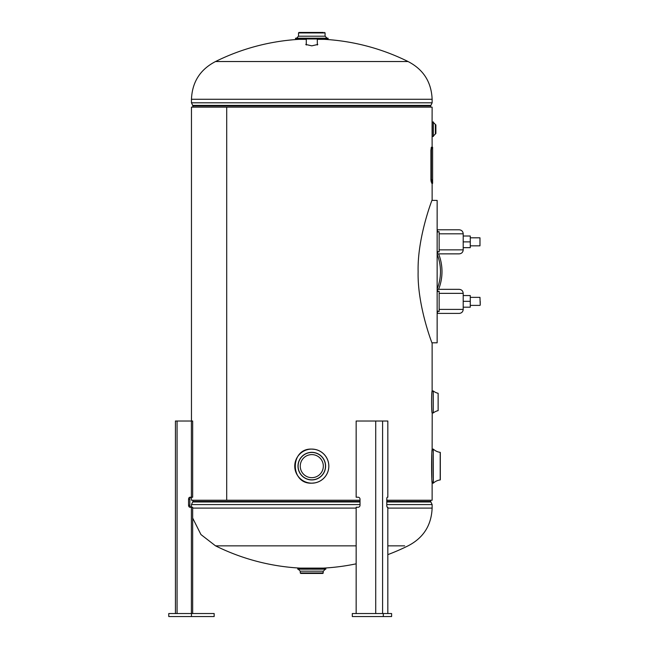 <?xml version="1.0" encoding="UTF-8"?>
<svg xmlns="http://www.w3.org/2000/svg" width="649" height="649" viewBox="0 0 649 649"><rect width="100%" height="100%" fill="white"/><g stroke="black" fill="none" stroke-linecap="round" stroke-linejoin="round"><path stroke-width="0.97" d="M432.072 200.046L432.129 199.908C431.65 200.906 417.25 238.475 418.126 271.68C417.291 304.9 431.65 342.266 432.129 343.297L432.129 391.534L432.202 390.933L433.24 390.958A12.266 12.266 0 0 0 438.132 393.294L438.132 410.63L438.132 393.294M432.08 125.776L432.129 107.15L191.463 107.15L191.463 421.014M360.025 500.233L226.704 500.233L226.712 107.15L226.704 500.233L191.463 500.233L191.463 497.223M433.24 483.181L433.24 449.092L433.321 483.148L432.283 483.181L432.129 481.436L432.129 500.233L386.788 500.233M431.836 454.608L431.836 477.672M432.129 450.844L432.202 412.991C431.382 413.681 431.374 390.26 432.202 390.933M432.129 199.908L432.129 183.359M432.129 147.258L432.072 125.841M432.129 124.43L432.129 133.994M437.142 342.802L431.942 342.802L437.142 342.802L437.142 200.411L431.958 200.363M387.826 545.85L404.651 545.85M356.155 563.827A216.596 216.596 0 0 1 323.348 568.11L300.244 568.11A216.596 216.596 0 0 1 215.533 545.85L356.155 545.85M218.932 545.85L215.533 545.85L200.947 534.557L192.672 518.064M387.826 554.635A216.596 216.596 0 0 0 408.059 545.85C423.391 537.932 431.415 525.349 432.129 508.102L432.129 504.573L386.788 504.573M306.279 43.921L305.776 44.465L311.796 45.844L317.807 44.465L317.312 43.921M317.312 39.329L324.354 39.329A216.596 216.596 0 0 1 408.059 61.533L215.533 61.533A216.596 216.596 0 0 1 299.238 39.329L306.279 39.329M321.823 61.533L408.059 61.533C423.391 69.451 431.415 82.034 432.129 99.281L191.463 99.281L191.463 102.81L432.129 102.81L432.129 99.281M191.463 99.281C192.177 82.034 200.2 69.451 215.533 61.533L301.769 61.533M437.142 231.49L437.613 231.831M437.613 311.374L437.142 311.715M437.142 253.329A4.008 1.89 -90 0 0 437.888 251.642L439.146 251.958L439.146 249.857L463.208 249.857C462.972 252.291 461.634 253.629 459.2 253.864L438.602 253.864A48.131 48.131 0 0 1 438.602 289.34L439.973 289.34M437.142 288.943A46.623 46.623 0 0 0 437.142 254.27A46.623 46.623 0 0 1 437.142 288.943M437.142 312.867A4.008 1.89 -90 0 0 437.888 311.179L439.146 311.496L439.146 309.395L463.208 309.395C462.972 311.836 461.634 313.167 459.2 313.41L437.142 313.41M439.146 311.496L439.146 291.247L437.142 291.344M463.208 296.861L463.208 305.89M437.142 311.398L437.888 311.179M437.142 289.34L459.2 289.34C461.634 289.576 462.972 290.914 463.208 293.356L439.146 293.356M437.799 291.255A4.008 1.89 -90 0 1 437.888 291.563A4.008 1.89 -90 0 0 437.142 289.876M459.2 253.864L437.142 253.864M439.973 253.864C446.828 253.864 446.828 253.864 439.973 253.864M439.146 251.958L439.146 231.709L437.142 231.807M463.208 237.315L463.208 246.344M437.142 251.861L437.888 251.642M437.142 229.795L459.2 229.795L437.142 229.795M437.888 232.026A4.008 1.89 -90 0 0 437.142 230.338A4.008 1.89 -90 0 1 437.888 232.026M439.973 229.795C446.828 229.795 446.828 229.795 439.973 229.795M480.228 301.371L480.228 305.135L480.228 301.371M470.274 245.841L479.976 245.841L479.976 237.818L470.274 237.818M479.976 245.841L479.976 237.818M463.208 293.356L463.208 295.555L470.274 295.555L470.274 307.188L463.208 307.188L463.208 309.395M470.274 301.323L463.208 301.323L463.208 307.188M463.208 295.555L463.208 301.323M439.146 233.81L463.208 233.81L463.208 236.017L470.274 236.017L470.274 247.65L463.208 247.65L463.208 249.857M463.208 236.017L463.208 247.65M470.274 241.882L463.208 241.882M315.138 482.856L311.796 483.181C289.811 484.243 289.795 448.037 311.796 449.092A17.044 17.044 0 0 1 328.84 466.136A17.044 17.044 0 0 1 311.796 483.181A17.044 17.044 0 0 1 294.751 466.136A17.044 17.044 0 0 1 311.796 449.092L315.114 449.416M311.796 454.608A11.528 11.528 0 0 1 323.324 466.136A11.528 11.528 0 0 1 311.796 477.672A11.528 11.528 0 0 1 300.26 466.136A11.528 11.528 0 0 1 311.796 454.608M433.24 449.092L432.283 449.092C431.39 448.061 431.39 484.243 432.283 483.181M433.321 449.124A12.266 12.266 0 0 0 440.2 452.337L440.306 479.822L440.306 452.45M433.321 483.148A12.266 12.266 0 0 1 440.2 479.936L440.2 452.337M323.324 32.45L298.986 32.45L298.508 32.929L298.508 36.206L296.504 38.21L311.796 38.21L296.504 38.21M328.086 38.843L328.086 38.218L311.796 38.218L323.324 38.21L295.498 38.218L295.62 38.964L327.964 38.964L295.498 38.843M323.324 572.953L300.26 572.953L300.747 573.432L322.845 573.432L323.324 571.177L325.336 569.173L311.796 569.173L321.32 569.173M297.753 568.54L297.753 569.165L311.796 569.165L302.272 569.173L325.83 569.165L325.709 568.419L297.875 568.419L325.83 568.54M433.24 390.958L433.24 412.967L432.202 412.991M433.24 412.967A12.266 12.266 0 0 1 438.132 410.63M432.242 121.939L432.242 136.485L433.37 136.485L433.37 121.939L432.129 122.061M435.885 124.924L435.885 133.499L435.885 124.924L435.406 124.446L435.406 133.978L435.382 124.446L433.378 122.442L433.378 129.208L433.378 122.442M433.378 132.583L433.378 135.982L433.378 132.583M191.252 497.223A2.004 1.42 -90 0 0 189.841 499.227L188.567 499.227L188.567 505.246A2.004 1.42 -90 0 0 189.987 507.25L191.398 507.25L191.398 613.54M175.433 613.54L175.433 421.014L192.672 421.014L192.672 497.223L189.987 497.223A2.004 1.42 -90 0 0 188.567 499.227M192.672 497.223L191.398 497.223L191.398 421.014L192.672 421.014M191.398 507.25L192.672 507.25L192.672 613.54M189.841 499.227L189.841 505.246A2.004 1.42 -90 0 0 191.252 507.25M189.841 505.246L188.567 505.246M191.463 613.54L214.154 613.54L214.154 616.55L191.463 616.55L191.463 613.54L168.772 613.54L168.772 616.55L191.463 616.55M352.31 613.54L391.607 613.54L391.607 616.55L352.31 616.55L352.31 613.54M383.308 613.54L383.308 616.55M356.155 613.54L356.155 507.25L358.086 507.25A2.004 1.939 -90 0 0 360.025 505.246L360.025 499.227A2.004 1.939 -90 0 0 358.086 497.223L356.155 497.223L356.155 421.014L387.826 421.014L387.826 497.223L387.307 497.223L387.826 497.223M358.086 497.223L356.617 497.223M387.307 497.223A2.004 0.519 90 0 0 386.788 499.227L386.788 505.246A2.004 0.519 90 0 0 387.307 507.25L387.826 507.25L387.826 613.54M431.09 180.852C431.204 182.474 431.301 182.474 431.39 180.852C431.301 179.238 431.204 179.238 431.09 180.852L431.569 180.852C431.674 182.474 431.78 182.474 431.869 180.852C431.78 179.238 431.674 179.238 431.569 180.852C431.674 182.474 431.78 182.474 431.869 180.852C431.78 179.238 431.674 179.238 431.569 180.852M431.398 180.349L430.92 180.349L430.92 150.268L431.309 147.258L432.607 147.258L432.607 183.359L431.788 183.359L431.398 180.349L431.398 150.268L430.92 150.268M431.398 150.268L431.788 147.258M430.644 500.233L430.644 501.434L386.788 501.434M360.025 501.434L192.948 501.434L191.463 504.573L360.025 504.573M360.025 501.969L192.696 501.969M430.644 501.434L430.895 501.969L386.788 501.969M192.672 508.102L356.155 508.102M387.826 508.102L432.129 508.102M192.948 107.15L192.696 105.406L430.895 105.406L432.129 102.81M192.948 105.941L430.644 105.941L430.895 105.406M480.228 305.135L479.976 297.364L470.274 297.364M311.796 483.181A17.044 17.044 0 0 1 294.751 466.136A17.044 17.044 0 0 1 311.796 449.092A17.012 17.012 0 0 0 294.784 466.136A17.012 17.012 0 0 0 311.796 483.148A17.012 17.012 0 0 0 328.808 466.136A17.012 17.012 0 0 0 311.796 449.124M311.796 452.337A13.799 13.799 0 0 1 325.595 466.136A13.799 13.799 0 0 1 311.796 479.936A13.799 13.799 0 0 1 297.988 466.136A13.799 13.799 0 0 1 311.796 452.337M311.796 452.45A13.686 13.686 0 0 0 298.11 466.136A13.686 13.686 0 0 0 311.796 479.822A13.686 13.686 0 0 0 325.474 466.136A13.686 13.686 0 0 0 311.796 452.45M324.605 32.45L325.084 32.929L298.508 32.929M325.084 32.929L325.084 36.206L298.508 36.206M300.26 572.953L300.26 571.177L323.324 571.177M433.167 412.991L433.167 390.933M177.072 421.014L177.072 613.54M382.586 421.014L382.586 613.54M375.722 421.014L375.722 613.54M430.895 501.969L432.129 504.573M191.463 507.25L191.463 504.573M192.948 500.233L192.948 501.434M430.644 107.15L430.644 105.941M192.696 105.406L191.463 102.81M463.208 233.81C462.972 231.377 461.634 230.038 459.2 229.795M479.976 305.387L470.274 305.387M325.084 36.206L327.088 38.21M300.26 571.177L298.256 569.173M317.312 45.016L317.312 38.964M306.279 45.016L306.279 38.964M435.885 133.499L433.378 135.982M431.252 182.109L431.731 182.109"/></g></svg>
